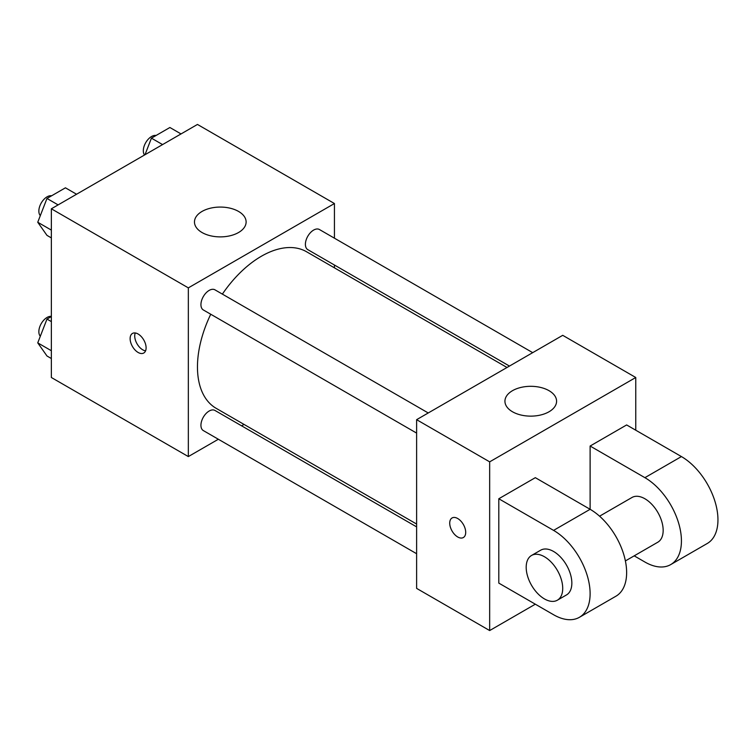 <?xml version="1.0" encoding="UTF-8"?>
<svg xmlns="http://www.w3.org/2000/svg" width="755" height="755" viewBox="0 0 755 755"><rect width="100%" height="100%" fill="white"/><g stroke="black" fill="none" stroke-linecap="round" stroke-linejoin="round"><path stroke-width="1.13" d="M218.346 439.25L188.335 456.577L51.359 377.5L51.359 208.795L197.461 124.443L334.437 203.529L334.437 238.184M244.035 424.423L241.591 425.829M210.749 314.24A90.392 52.189 120 0 0 197.461 366.958A90.392 52.189 120 0 0 216.185 408.342L416.618 524.055M507.011 367.487L306.577 251.764A90.392 52.189 120 0 0 222.376 294.11M334.437 265.024L334.437 267.846M188.335 456.577L188.335 287.872L334.437 203.529M532.7 352.651L319.422 229.52A11.627 6.71 120 0 0 310.465 232.634A11.627 6.71 120 0 0 305.398 244.327A11.627 6.71 120 0 0 307.804 249.65L509.455 366.071M416.618 526.877L214.967 410.456A11.627 6.71 120 0 0 206.011 413.57A11.627 6.71 120 0 0 200.934 425.263A11.627 6.71 120 0 0 203.34 430.586L416.618 553.717M416.618 433.096L203.34 309.965A11.627 6.71 -60 0 1 203.34 296.545A11.627 6.71 -60 0 1 214.967 289.835L428.236 412.966M188.335 287.872L51.359 208.795M202.029 232.521A25.83 14.911 180 0 1 194.469 221.979A25.83 14.911 180 0 1 220.29 207.068A25.83 14.911 180 0 1 246.121 221.979A25.83 14.911 180 0 1 230.181 235.749A25.83 14.911 180 0 1 202.029 232.521M146.102 347.847A11.297 6.521 60 0 1 143.761 353.019A11.297 6.521 60 0 1 132.465 346.498A11.297 6.521 60 0 1 132.465 333.446A11.297 6.521 60 0 1 141.166 336.475A11.297 6.521 60 0 1 146.102 347.847M145.573 350.839A11.297 6.521 60 0 1 137.061 343.836A11.297 6.521 60 0 1 135.249 332.964M535.323 604.198L489.665 630.557L416.618 588.381L416.618 419.676L562.72 335.324L635.767 377.5L635.767 430.218M51.359 237.9L46.98 235.371L37.75 222.244L46.98 198.461L65.43 187.816L76.566 194.243M51.359 230.105L37.75 222.244M58.116 204.898L46.98 198.461M51.614 195.79A11.627 6.71 120 0 0 43.186 200.198A11.627 6.71 120 0 0 38.854 211.06A11.627 6.71 120 0 0 40.317 215.628M145.007 154.728L151.434 138.156L169.894 127.501L181.03 133.937M162.58 144.582L151.434 138.156M156.077 135.475A11.627 6.71 120 0 0 147.65 139.892A11.627 6.71 120 0 0 143.318 150.755A11.627 6.71 120 0 0 144.526 155.011M51.359 358.531L46.98 355.992L37.75 342.864L46.98 319.091L51.359 316.553M51.359 350.726L37.75 342.864M51.359 321.621L46.98 319.091M51.359 316.373A11.627 6.71 120 0 0 43.054 320.979A11.627 6.71 120 0 0 38.854 331.69A11.627 6.71 120 0 0 40.317 336.249M457.719 536.975A11.297 6.521 -120 0 0 463.362 537.532A11.297 6.521 60 0 1 457.709 536.975A11.297 6.521 60 0 1 450.329 527.018A11.297 6.521 60 0 1 452.056 517.968A11.297 6.521 -120 0 0 450.339 527.018A11.297 6.521 -120 0 0 457.719 536.975M452.056 517.968A11.297 6.521 60 0 1 463.362 524.489A11.297 6.521 60 0 1 463.362 537.532M489.665 630.557L489.665 461.852L416.618 419.676L562.72 335.324M416.618 588.381L416.618 419.676M549.017 390.675A25.83 14.911 180 0 1 556.586 401.226A25.83 14.911 180 0 1 530.756 416.137A25.83 14.911 180 0 1 504.935 401.226A25.83 14.911 180 0 1 520.874 387.447A25.83 14.911 180 0 1 549.017 390.675M489.665 461.852L635.767 377.5M498.8 583.105L498.8 498.753L553.585 530.387A51.651 29.823 60 0 1 587.333 575.905A51.651 29.823 60 0 1 579.415 617.297A51.651 29.823 60 0 1 553.585 614.74L498.8 583.105M579.415 617.297L615.938 596.205A51.651 29.823 -120 0 0 623.856 554.821A51.651 29.823 -120 0 0 590.117 509.295L535.323 477.67L498.8 498.753M553.585 530.387L590.117 509.295L590.117 446.035L626.641 424.942L681.425 456.577A51.651 29.823 60 0 1 715.174 502.094A51.651 29.823 60 0 1 707.256 543.487L670.733 564.58A51.651 29.823 60 0 1 644.902 562.022L634.2 555.84M599.564 516.193L631.992 497.479A25.83 14.911 60 0 1 651.886 504.397A25.83 14.911 60 0 1 663.164 530.387A25.83 14.911 60 0 1 657.813 542.213L625.395 560.927M681.425 456.577L644.902 477.67L590.117 446.035M644.902 477.67A51.651 29.823 60 0 1 678.651 523.187A51.651 29.823 60 0 1 670.733 564.58M531.539 555.463L540.674 550.197A25.83 14.911 60 0 1 560.578 557.115A25.83 14.911 60 0 1 571.846 583.105A25.83 14.911 60 0 1 566.505 594.931L557.369 600.197A25.83 14.911 60 0 1 531.539 585.285A25.83 14.911 60 0 1 531.539 555.463A25.83 14.911 60 0 1 551.443 562.39A25.83 14.911 60 0 1 562.72 588.381A25.83 14.911 60 0 1 557.369 600.197"/></g></svg>

